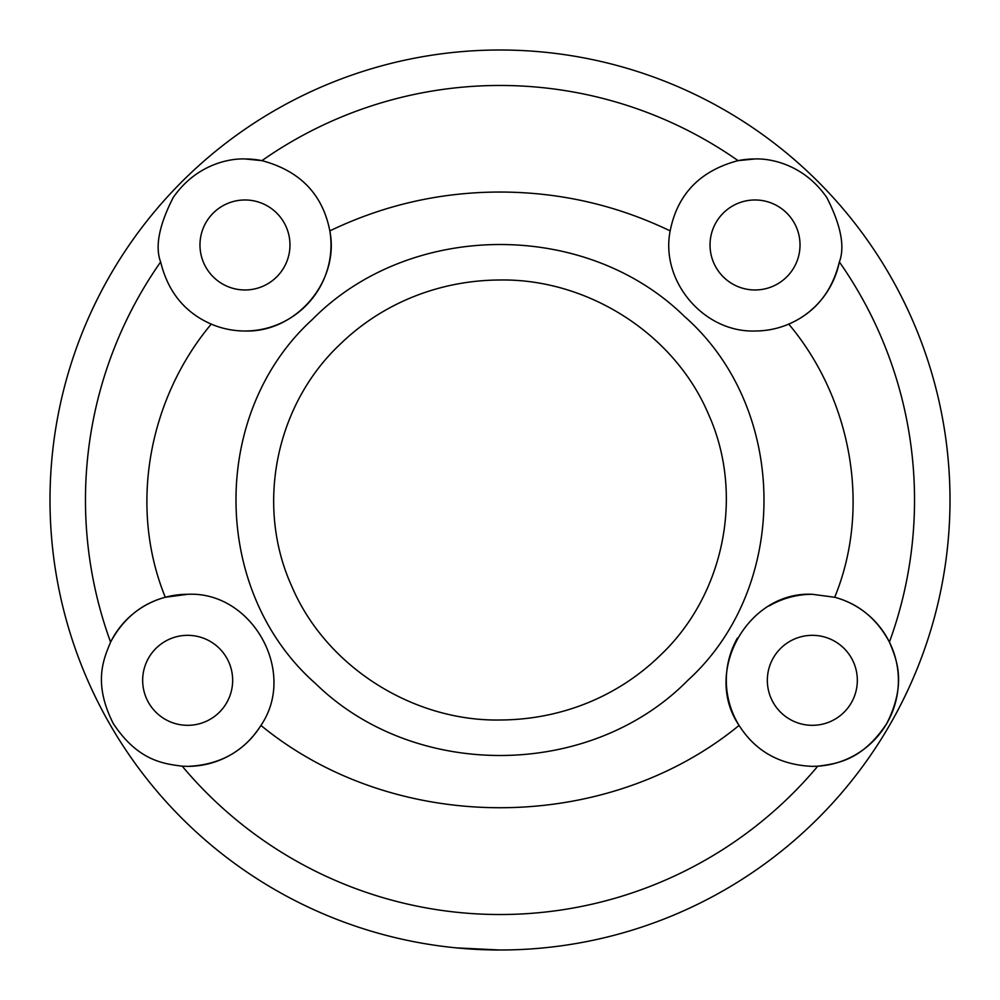 <?xml version="1.0" encoding="UTF-8"?>
<svg xmlns="http://www.w3.org/2000/svg" width="1000" height="1000" viewBox="0 0 1000 1000"><rect width="100%" height="100%" fill="white"/><g stroke="black" fill="none" stroke-linecap="round" stroke-linejoin="round"><path stroke-width="1.5" d="M660.438 655.188C724.163 595 744.95 494.363 708.288 413.8C673.938 333 586.9 278.562 500 280C440.737 280.2 382.975 302.387 339.75 344.625C275.675 405.125 255.113 505.613 291.737 586.225C326.012 666.988 413.25 721.475 500 720C559.438 719.75 616.85 697.725 660.438 655.188M312.238 319.6C409.45 220.9 585.125 219.213 684.3 316.288C789.237 408.212 790.6 586.763 687.987 680.188C590.275 779.475 414.8 780.5 315.763 683.763C210.725 591.512 209.262 413.5 312.238 319.6M182.225 766.188L187.662 766.363C219.975 764.975 244.387 751.338 260.925 725.425C395.075 835.438 605.675 834.887 739.075 725.425C755.55 751.325 779.963 764.963 812.337 766.363L817.775 766.188A414.538 414.538 0 0 1 182.225 766.188C164.262 763.787 138.138 761.3 113.15 723.337C92.762 682.6 103.7 658.888 110.588 642.113A414.538 414.538 0 0 1 160.637 261.938C167.95 291.85 184.812 312.562 211.238 324.113C221.95 328.663 233.2 330.962 244.975 331A86.025 86.025 0 0 0 329.837 230.888C322.65 194.25 300.025 170.837 261.938 160.637A414.538 414.538 0 0 1 738.062 160.637C700.1 170.725 677.463 194.15 670.163 230.888C660.163 281.337 703.925 332.688 755.025 331A86.025 86.025 0 0 0 839.362 261.938A414.538 414.538 0 0 1 889.412 642.113C896.312 658.863 907.212 682.738 886.838 723.363C861.75 761.375 835.75 763.763 817.775 766.188M165.3 597.263C141.5 603.65 123.263 618.6 110.588 642.113A86.025 86.025 0 0 1 187.662 594.3L165.3 597.263C128.162 506.188 149.088 398.275 211.238 324.113A86.025 86.025 0 0 0 244.975 331C295.875 332.725 339.9 281.45 329.837 230.888C383.625 205.05 440.337 192.1 500 192.037C559.738 192.125 616.45 205.075 670.163 230.888M187.662 635.325A45 45 0 0 0 142.662 680.325A45 45 0 0 0 187.662 725.325A45 45 0 0 0 232.662 680.325A45 45 0 0 0 187.662 635.325M160.637 261.938C154.887 246.725 159.075 225.25 173.2 197.537C195.65 165.012 228.588 158.287 244.975 158.95L261.938 160.637A86.025 86.025 0 0 0 244.975 158.95M244.975 199.975A45 45 0 0 0 199.975 244.975A45 45 0 0 0 244.975 289.975A45 45 0 0 0 289.975 244.975A45 45 0 0 0 244.975 199.975M889.412 642.113C876.875 618.7 858.637 603.75 834.7 597.263L812.337 594.3C748.35 590.938 702.35 671.65 739.075 725.425A86.025 86.025 0 0 1 737.387 638.112M812.337 594.3A86.025 86.025 0 0 0 769.087 605.962M812.337 635.325A45 45 0 0 0 767.337 680.325A45 45 0 0 0 812.337 725.325A45 45 0 0 0 857.337 680.325A45 45 0 0 0 812.337 635.325M738.062 160.637L755.025 158.95A86.025 86.025 0 0 0 738.062 160.637M755.025 199.975A45 45 0 0 0 710.025 244.975A45 45 0 0 0 755.025 289.975A45 45 0 0 0 800.025 244.975A45 45 0 0 0 755.025 199.975M500 950A450 450 0 0 1 50 500A450 450 0 0 1 500 50A450 450 0 0 1 950 500A450 450 0 0 1 500 950L456.325 947.875M755.025 158.95C771.5 158.325 804.362 164.988 826.825 197.587C840.925 225.3 845.113 246.75 839.362 261.938C832 291.925 815.125 312.65 788.763 324.113C851.188 398.35 871.688 507.312 834.7 597.263A86.025 86.025 0 0 1 812.337 766.363M755.025 331C766.725 330.988 777.975 328.688 788.763 324.113M187.662 766.363A86.025 86.025 0 0 0 260.925 725.425C297.6 671.663 251.75 591 187.662 594.3"/></g></svg>
